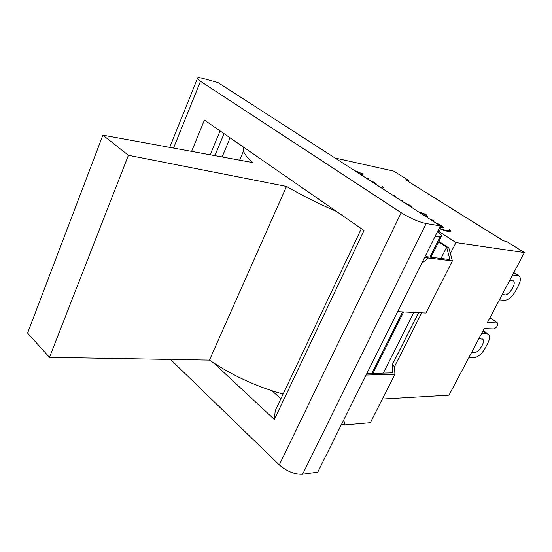 <?xml version="1.0" encoding="UTF-8"?>
<svg xmlns="http://www.w3.org/2000/svg" width="552" height="552" viewBox="0 0 552 552"><rect width="100%" height="100%" fill="white"/><g stroke="black" fill="none" stroke-linecap="round" stroke-linejoin="round"><path stroke-width="0.83" d="M481.523 333.656L486.967 333.794L488.713 334.464C490.155 336.216 489.838 339.156 487.761 343.303L485.091 348.312C481.751 353.935 478.163 357.047 474.32 357.641L468.82 357.689M478.881 338.659L482.745 339.225C485.836 341.709 478.446 353.08 473.975 352.742L471.429 352.749M382.343 399.055L449.004 395.163L484.18 328.633L493.785 328.937C496.71 327.598 497.98 325.618 497.593 323.003L487.478 322.402L524.4 252.568L455.973 242.583L450.37 253.506M335.057 158.031L393.783 171.134L408.777 180.483L408.342 181.387M408.777 180.483L405.603 179.8L503.341 240.844L506.363 241.321L524.4 252.568M499.381 299.888L504.749 300.281C508.523 299.957 512.125 296.886 515.568 291.07L518.335 285.867C520.66 281.203 520.964 277.939 519.246 276.083L512.573 274.937M509.827 280.133L513.346 280.816C516.865 283.252 509.123 295.713 504.576 294.961L502.092 294.761M336.423 211.409C318.456 203.66 301.813 195.339 286.502 186.438L128.409 155.285L102.893 135.157L252.333 162.495C247.468 157.948 244.522 154.146 243.487 151.096L243.425 147.067M102.893 135.157L27.6 333.084L49.473 357.344L209.45 360.097L286.502 186.438M209.45 360.097C232.061 375.436 256.604 386.759 283.086 394.059M128.409 155.285L49.473 357.344M343.71 419.975L345.083 424.888L341.709 423.998M425.564 257.391L426.434 256.687L428.366 257.998L424.729 257.211M438.895 241.41L448.838 247.952L452.412 260.896L428.366 257.998L421.659 263.38M421.714 312.839L394.501 366.645L392.244 364.865L418.582 312.687M394.501 366.645L394.928 374.242L366.066 375.063M366.825 373.545L392.596 372.862L392.244 364.865M397.633 311.652L425.965 313.053L452.412 260.896M392.189 364.865L418.526 312.68M345.083 424.888L370.337 422.715L394.928 374.242M438.626 241.955L446.63 247.227L449.942 259.557L426.434 256.687M446.63 247.227L440.979 258.467M413.814 312.453L383.295 373.111M434.845 236.891L440.041 236.911L441.634 235.925C441.414 234.931 440.006 233.53 437.419 231.723M361.367 228.659L275.227 410.674L274.358 419.451L364.003 230.481L204.426 120.088L191.599 151.386M214.866 155.636L224.043 133.66M173.528 148.081L200.493 81.282L197.395 78.584C196.974 77.39 198.851 77.349 203.026 78.453L217.923 82.524L440.323 225.885L317.738 472.167L302.599 474.237L426.165 223.553C418.526 221.876 410.198 218.261 401.2 212.713L279.284 464.915C286.881 471.442 294.651 474.547 302.599 474.237M272.081 390.816L280.858 398.772M274.358 419.451L213.645 362.926M210.16 154.781L220.082 130.914M279.284 464.915L170.499 359.428M200.493 81.282L401.2 212.713M440.323 225.885L426.165 223.553M359.635 173.873L361.581 174.28L359.966 174.087M365.493 177.647L368.667 178.848L366.721 178.441M368.274 178.765L365.824 177.861M361.581 174.28L363.05 175.232L362.195 175.522M362.878 175.288L361.519 174.418M380.811 187.521L382.039 187.425L382.432 186.693M382.391 187.197L381.039 187.673M383.93 187.928L382.467 186.804M382.46 186.631L384.026 187.639L382.053 188.329M399.876 199.81L403.195 201.08L401.283 200.721M402.808 201.004L400.2 200.024M418.333 211.713L425.275 214.155L426.896 215.225L419.665 212.568M426.144 214.894L418.74 211.975M439.903 226.734L441.427 226.499L439.854 225.078L436.183 223.215M439.834 226.872L441.365 226.693M434.465 222.111L440.875 225.25L443.325 227.396L441.283 227.721L439.592 227.348M443.256 227.652L440.806 225.388L435.038 222.484M439.123 228.307L446.651 230.688L449.045 230.57L449.142 229.563M449.211 230.412L446.582 230.833L439.047 228.445M449.169 229.515L450.929 230.708C451.226 231.605 450.253 231.888 448.01 231.564L438.985 228.583M450.825 231.281L450.846 230.784L449.224 229.742M424.288 215.549L426.185 215.88L424.605 215.756M430.829 219.765L432.72 220.089L434.1 220.979L432.209 220.655M433.713 220.91L431.147 219.972M426.185 215.88L427.828 216.936L427.144 217.391M427.69 217.026L426.116 216.018M410.026 206.358L408.604 204.944L405.051 203.15M403.422 202.101L409.639 205.144L411.882 207.124L411.682 207.421M411.82 207.338L409.57 205.275L403.988 202.467M392.355 194.966L394.273 195.332L395.66 196.229L393.742 195.857M395.273 196.153L392.679 195.173M374.967 183.754L373.704 182.464L370.275 180.732M368.743 179.745L374.746 182.677L376.768 184.451L376.519 184.761M376.712 184.658L374.684 182.809L369.302 180.111M354.308 170.437L362.588 173.852L355.495 171.203M361.808 173.528L354.715 170.706M405.603 179.8L503.631 240.886M438.288 229.977L439.447 230.729L438.026 230.501M437.867 230.812L455.973 242.583M374.415 182.643L374.815 182.719M482.952 330.958L486.967 333.794M473.975 352.742L472.139 351.403M489.893 317.828L497.055 322.789M513.691 272.819L517.886 275.524M504.576 294.961L502.658 293.685M230.122 137.862L222.104 156.961M440.041 236.911L429.946 257.115M402.594 311.894L371.869 373.414M488.14 334.063L483.166 330.551M482.745 339.225L482.31 338.914M518.77 275.772L513.815 272.584M513.346 280.816L512.981 280.575M239.63 160.17L243.487 151.096M441.255 236.698L430.981 257.246M403.643 311.949L372.938 373.387M169.712 147.377L197.395 78.584M497.407 322.872L489.955 317.71"/></g></svg>

